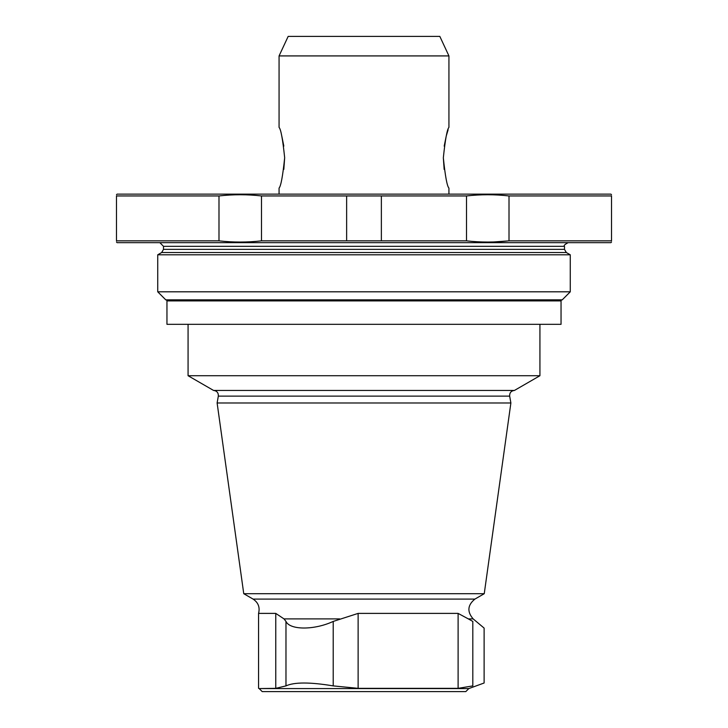 <?xml version="1.0" encoding="UTF-8"?>
<svg xmlns="http://www.w3.org/2000/svg" width="728" height="728" viewBox="0 0 728 728"><rect width="100%" height="100%" fill="white"/><g stroke="black" fill="none" stroke-linecap="round" stroke-linejoin="round"><path stroke-width="1.09" d="M279.07 194.13L279.07 188.07C280.881 186.277 282.755 176.167 284.666 157.73C282.746 139.294 280.881 129.184 279.07 127.4L279.07 55.92L448.93 55.92L448.93 127.382C447.129 129.229 445.263 139.367 443.334 157.794C445.236 176.249 447.101 186.35 448.93 188.088L448.93 194.13M281.9 136.582L283.82 146.11M284.666 157.721L283.82 169.387M448.111 129.812L446.428 135.417M446.137 136.546L444.198 146.137M443.334 157.767L444.162 169.433M279.07 55.92L288.17 36.4L439.83 36.4L448.93 55.92M116.48 194.74L117.09 194.13L610.91 194.13L611.52 194.74M468.832 688.57L259.168 688.57L262.198 691.6L465.802 691.6L468.832 688.57L484.12 683L484.12 628.091L473.164 618.9L468.332 618.9L472.809 621.421C487.651 630.221 487.651 630.221 472.809 621.421L472.809 685.894C487.76 682.054 487.76 682.054 472.809 685.894L458.112 688.342L358.121 688.342L333.215 685.894C310.01 682.054 294.267 682.054 285.977 685.894L275.766 688.342L285.977 685.894L285.977 621.421C289.962 630.202 314.323 630.23 333.215 621.421L358.121 613.395L458.112 613.395L468.332 618.9M259.168 688.57L275.766 688.342L275.766 613.395L284.011 618.9L285.977 621.421M333.215 621.421L333.215 685.894L358.121 688.342L358.121 613.395M253.098 599.099L474.902 599.099L484.247 593.702L243.753 593.702L253.098 599.099C258.285 602.575 260.105 607.343 258.558 613.395L275.766 613.395M243.753 593.702L217.117 402.975L510.883 402.975L484.247 593.702M218.327 396.123L509.673 396.123C509.509 392.756 511.101 390.854 514.45 390.436L213.55 390.436C216.899 390.854 218.491 392.756 218.327 396.123L217.117 402.975M213.55 390.436L188.07 375.721L539.93 375.721L539.93 324.324M188.07 375.721L188.07 324.324M168.332 300.91L165.766 299.845L157.73 291.81L157.73 254.8L161.68 252.525L163.5 249.367L163.5 246.31L564.5 246.31C563.472 245.691 564.682 244.471 568.14 242.67M157.73 254.8L570.27 254.8L566.32 252.525L161.68 252.525M157.73 291.81L570.27 291.81L570.27 254.8M166.958 324.324L561.042 324.324L561.042 300.91L166.958 300.91L166.958 324.324M159.86 242.67L163.5 246.31M116.48 242.06L117.09 242.67L610.91 242.67L611.52 242.06M493.793 241.951L509.009 240.85L611.52 240.85C611.52 242.451 611.52 242.451 611.52 240.85L611.52 195.95C611.52 194.349 611.52 194.349 611.52 195.95L509.009 195.95C494.812 194.349 480.644 194.349 466.512 195.95C480.708 194.349 494.876 194.349 509.009 195.95L509.009 240.85C494.876 242.451 480.708 242.451 466.512 240.85L466.512 195.95L346.637 195.95L346.637 240.85L466.512 240.85M218.992 240.85L218.992 195.95L116.48 195.95C116.48 194.349 116.48 194.349 116.48 195.95L116.48 240.85C116.48 242.451 116.48 242.451 116.48 240.85L218.992 240.85C233.188 242.451 247.356 242.451 261.489 240.85L346.637 240.85M381.363 240.85L381.363 195.95M261.489 240.85L261.489 195.95L346.637 195.95M218.992 195.95C233.188 194.349 247.356 194.349 261.489 195.95M458.112 613.395L458.112 688.342M284.011 618.9L339.648 618.9M163.5 249.367L564.5 249.367L564.5 246.31M165.766 299.845L562.234 299.845L570.27 291.81M258.558 613.395L258.558 688.342M474.902 599.099C467.531 605.105 466.948 611.702 473.164 618.9M509.673 396.123L510.883 402.975M514.45 390.436L539.93 375.721M564.5 249.367L566.32 252.525M562.234 299.845L559.668 300.91"/></g></svg>
